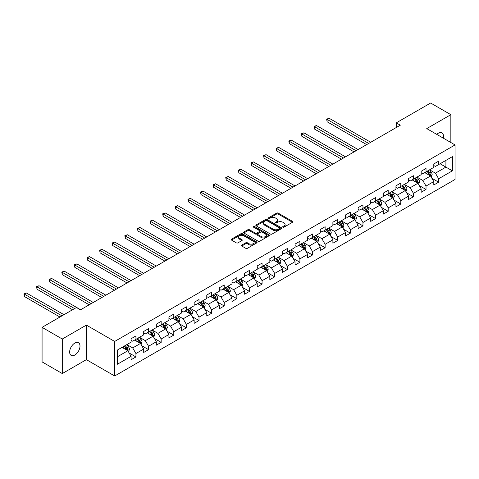 <?xml version="1.0" encoding="UTF-8"?>
<svg xmlns="http://www.w3.org/2000/svg" width="479" height="479" viewBox="0 0 479 479"><rect width="100%" height="100%" fill="white"/><g stroke="black" fill="none" stroke-linecap="round" stroke-linejoin="round"><path stroke-width="0.72" d="M282.945 227.142A0.784 0.455 0 0 0 284.059 227.142L292.489 222.274A1.12 0.647 0 0 0 292.819 221.819A1.12 0.647 0 0 0 292.489 221.358L278.203 213.113A1.12 0.647 0 0 0 276.617 213.113L268.186 217.981A0.784 0.455 0 0 0 267.959 218.298A0.784 0.455 0 0 0 268.186 218.622A0.784 0.455 0 0 0 269.3 218.622L270.39 217.993A3.593 2.072 0 0 1 275.467 217.993L276.658 218.681A3.593 2.072 0 0 1 277.706 220.142A3.593 2.072 0 0 1 276.658 221.609L275.569 222.244A0.784 0.455 0 0 0 275.335 222.561A0.784 0.455 0 0 0 275.569 222.885A0.784 0.455 0 0 0 276.676 222.885L277.766 222.25A3.593 2.072 0 0 1 282.849 222.25L284.035 222.939A3.593 2.072 0 0 1 285.089 224.406A3.593 2.072 0 0 1 284.035 225.872L282.945 226.501A0.784 0.455 0 0 0 282.718 226.824A0.784 0.455 0 0 0 282.945 227.142L282.945 226.501M74.82 355.029A7.317 4.227 120 0 0 79.598 348.58A7.317 4.227 120 0 0 78.478 342.713A7.317 4.227 120 0 0 74.82 343.078A7.317 4.227 120 0 0 70.042 349.526A7.317 4.227 120 0 0 71.161 355.388A7.317 4.227 120 0 0 74.82 355.029M443.255 138.12A7.317 4.227 120 0 0 441.973 132.851A7.317 4.227 120 0 0 438.315 133.216A7.317 4.227 120 0 0 436.77 134.377M241.781 245.092A1.12 0.647 0 0 0 241.452 245.553A1.12 0.647 0 0 0 241.781 246.008L245.787 248.326A1.12 0.647 0 0 0 247.374 248.326L256.738 242.919A1.12 0.647 0 0 0 257.067 242.458A1.12 0.647 0 0 0 256.738 242.003L242.452 233.752A1.12 0.647 0 0 0 240.865 233.752L231.501 239.159A1.12 0.647 0 0 0 231.171 239.62A1.12 0.647 0 0 0 231.501 240.075L236.345 242.871A1.12 0.647 0 0 0 237.931 242.871L241.937 240.554A1.12 0.647 0 0 0 242.266 240.099A1.12 0.647 0 0 0 241.937 239.638L239.536 238.255A3 1.73 0 0 1 238.656 237.027A3 1.73 0 0 1 240.512 235.428A3 1.73 0 0 1 243.781 235.806L253.187 241.23A3 1.73 0 0 1 254.068 242.458A3 1.73 0 0 1 252.211 244.056A3 1.73 0 0 1 248.942 243.685L247.374 242.781A1.12 0.647 0 0 0 245.787 242.781L241.781 245.092L241.781 246.008M86.382 325.103L62.288 339.018L42.074 327.349L42.074 361.89L62.288 373.56L86.382 359.645L114.679 375.985L114.679 341.443L86.382 325.103L86.382 359.645M450.847 142.502L450.847 114.685L426.753 128.594L455.05 144.933L114.679 341.443M450.847 114.685L430.633 103.015L396.271 122.852L396.271 127.522M42.074 327.349L76.436 307.506L80.478 309.841L400.318 125.187L396.271 122.852M270.467 234.075A1.12 0.647 0 0 0 272.054 234.075L281.418 228.669A1.12 0.647 0 0 0 281.748 228.208A1.12 0.647 0 0 0 281.418 227.753L267.132 219.502A1.12 0.647 0 0 0 265.546 219.502L256.181 224.908A1.12 0.647 0 0 0 255.852 225.369A1.12 0.647 0 0 0 256.181 225.825L270.467 234.075M253.756 227.315A0.784 0.455 0 0 1 254.559 227.423L269.066 235.8L259.714 241.2A1.12 0.647 0 0 1 258.127 241.2L243.841 232.95L243.841 232.034A1.12 0.647 0 0 0 243.512 232.495A1.12 0.647 0 0 0 243.841 232.95M243.841 232.034L247.853 229.722A1.12 0.647 0 0 1 249.439 229.722L255.229 233.063A1.12 0.647 0 0 0 256.816 233.063L259.474 231.531A1.12 0.647 0 0 0 259.804 231.076A1.12 0.647 0 0 0 259.474 230.615L253.445 227.13A0.784 0.455 0 0 1 253.217 226.812A0.784 0.455 0 0 1 253.702 226.393A0.784 0.455 0 0 1 254.559 226.489L269.078 234.878A1.12 0.647 0 0 1 269.408 235.333A1.12 0.647 0 0 1 269.078 235.794L269.078 234.878M114.679 375.985L455.05 179.475L455.05 144.933M129.192 353.041L135.94 356.939L135.94 353.532L143.7 349.053L143.7 352.46L148.556 349.658L148.556 346.251L156.316 341.772L156.316 345.179L161.166 342.377L161.166 338.97L168.925 334.486L168.925 337.899L173.781 335.096L173.781 331.69L181.541 327.205L181.541 330.612L186.391 327.816L186.391 324.409L194.151 319.924L194.151 323.331L199.001 320.535L199.001 317.122L206.766 312.643L206.766 316.05L211.616 313.248L211.616 309.841L219.376 305.363L219.376 308.769L224.226 305.967L224.226 302.56L231.992 298.082L231.992 301.489L236.842 298.686L236.842 295.28L244.601 290.801L244.601 294.208L249.451 291.406L249.451 287.999L257.211 283.514L257.211 286.927L262.067 284.125L262.067 280.718L269.827 276.233L269.827 279.64L274.677 276.844L274.677 273.437L282.436 268.953L282.436 272.359L287.292 269.563L287.292 266.15L295.052 261.672L295.052 265.079L299.902 262.276L299.902 258.87L307.662 254.391L307.662 257.798L312.512 254.996L312.512 251.589L320.277 247.11L320.277 250.517L325.127 247.715L325.127 244.308L332.887 239.829L332.887 243.236L337.737 240.434L337.737 237.027L345.503 232.543L345.503 235.955L350.353 233.153L350.353 229.746L358.112 225.262L358.112 228.669L362.962 225.872L362.962 222.466L370.728 217.981L370.728 221.388L375.578 218.592L375.578 215.179L383.338 210.7L383.338 214.107L388.188 211.305L388.188 207.898L395.947 203.419L395.947 206.826L400.803 204.024L400.803 200.617L408.563 196.139L408.563 199.545L413.413 196.743L413.413 193.336L421.173 188.858L421.173 192.265L426.023 189.462L426.023 186.056L433.788 181.571L433.788 184.984L438.638 182.182L438.638 178.775L452.38 170.835L452.38 156.645L445.913 160.381L445.913 167.105L452.38 170.835M135.94 356.939L131.09 359.741L131.09 356.334L117.349 364.268L117.349 350.077L131.09 342.144L131.09 338.737L135.94 335.935L135.94 339.342L143.7 334.863L143.7 331.456L148.556 328.654L148.556 332.061L156.316 327.582L156.316 324.175L161.166 321.373L161.166 324.78L168.925 320.301L168.925 316.888L173.781 314.092L173.781 317.499L181.541 313.015L181.541 309.608L186.391 306.811L186.391 310.218L194.151 305.734L194.151 302.327L199.001 299.525L199.001 302.932L206.766 298.453L206.766 295.046L211.616 292.244L211.616 295.651L219.376 291.172L219.376 287.765L224.226 284.963L224.226 288.37L231.992 283.891L231.992 280.484L236.842 277.682L236.842 281.089L244.601 276.611L244.601 273.204L249.451 270.401L249.451 273.808L257.211 269.33L257.211 265.917L262.067 263.121L262.067 266.528L269.827 262.043L269.827 258.636L274.677 255.84L274.677 259.247L282.436 254.762L282.436 251.355L287.292 248.553L287.292 251.96L295.052 247.481L295.052 244.074L299.902 241.272L299.902 244.679L307.662 240.201L307.662 236.794L312.512 233.992L312.512 237.398L320.277 232.92L320.277 229.513L325.127 226.711L325.127 230.118L332.887 225.639L332.887 222.232L337.737 219.43L337.737 222.837L345.503 218.352L345.503 214.945L350.353 212.149L350.353 215.556L358.112 211.071L358.112 207.664L362.962 204.862L362.962 208.275L370.728 203.791L370.728 200.384L375.578 197.582L375.578 200.988L383.338 196.51L383.338 193.103L388.188 190.301L388.188 193.708L395.947 189.229L395.947 185.822L400.803 183.02L400.803 186.427L408.563 181.948L408.563 178.541L413.413 175.739L413.413 179.146L421.173 174.667L421.173 171.26L426.023 168.458L426.023 171.865L433.788 167.381L433.788 163.974L438.638 161.178L438.638 164.584L452.38 156.645M134.647 340.09L140.467 343.449L132.707 347.934L126.887 344.569M131.09 340.276L132.707 341.21L135.94 339.342M132.707 347.934L135.94 353.532M140.467 343.449L143.7 349.053M147.263 332.809L153.082 336.168L145.323 340.653L139.497 337.288M143.7 332.995L145.323 333.929L148.556 332.061M145.323 340.653L148.556 346.251M153.082 336.168L156.316 341.772M159.872 325.528L165.692 328.887L157.932 333.366L152.112 330.007M156.316 325.714L157.932 326.648L161.166 324.78M157.932 333.366L161.166 338.97M165.692 328.887L168.925 334.486M172.482 318.248L178.308 321.607L170.542 326.085L164.722 322.726M168.925 318.433L170.542 319.367L173.781 317.499M170.542 326.085L173.781 331.69M178.308 321.607L181.541 327.205M185.098 310.961L190.917 314.326L183.158 318.804L177.338 315.445M181.541 311.152L183.158 312.08L186.391 310.218M183.158 318.804L186.391 324.409M190.917 314.326L194.151 319.924M197.707 303.68L203.533 307.045L195.767 311.524L189.947 308.165M194.151 303.866L195.767 304.8L199.001 302.932M195.767 311.524L199.001 317.122M203.533 307.045L206.766 312.643M210.323 296.399L216.143 299.758L208.383 304.243L202.563 300.878M206.766 296.585L208.383 297.519L211.616 295.651M208.383 304.243L211.616 309.841M216.143 299.758L219.376 305.363M222.933 289.118L228.752 292.477L220.993 296.962L215.173 293.597M219.376 289.304L220.993 290.238L224.226 288.37M220.993 296.962L224.226 302.56M228.752 292.477L231.992 298.082M235.548 281.838L241.368 285.197L233.608 289.681L227.782 286.316M231.992 282.023L233.608 282.957L236.842 281.089M233.608 289.681L236.842 295.28M241.368 285.197L244.601 290.801M248.158 274.557L253.978 277.916L246.218 282.394L240.398 279.035M244.601 274.742L246.218 275.676L249.451 273.808M246.218 282.394L249.451 287.999M253.978 277.916L257.211 283.514M260.774 267.276L266.593 270.635L258.834 275.114L253.008 271.755M257.211 267.462L258.834 268.396L262.067 266.528M258.834 275.114L262.067 280.718M266.593 270.635L269.827 276.233M273.383 259.989L279.203 263.354L271.443 267.833L265.623 264.474M269.827 260.181L271.443 261.109L274.677 259.247M271.443 267.833L274.677 273.437M279.203 263.354L282.436 268.953M285.993 252.708L291.819 256.073L284.053 260.552L278.233 257.193M282.436 252.894L284.053 253.828L287.292 251.96M284.053 260.552L287.292 266.15M291.819 256.073L295.052 261.672M298.609 245.428L304.428 248.787L296.669 253.271L290.849 249.906M295.052 245.613L296.669 246.547L299.902 244.679M296.669 253.271L299.902 258.87M304.428 248.787L307.662 254.391M311.218 238.147L317.044 241.506L309.278 245.99L303.458 242.625M307.662 238.332L309.278 239.266L312.512 237.398M309.278 245.99L312.512 251.589M317.044 241.506L320.277 247.11M323.834 230.866L329.654 234.225L321.894 238.704L316.074 235.345M320.277 231.052L321.894 231.986L325.127 230.118M321.894 238.704L325.127 244.308M329.654 234.225L332.887 239.829M336.444 223.585L342.263 226.944L334.504 231.423L328.684 228.064M332.887 223.771L334.504 224.705L337.737 222.837M334.504 231.423L337.737 237.027M342.263 226.944L345.503 232.543M349.059 216.298L354.879 219.663L347.119 224.142L341.293 220.783M345.503 216.49L347.119 217.424L350.353 215.556M347.119 224.142L350.353 229.746M354.879 219.663L358.112 225.262M361.669 209.018L367.489 212.383L359.729 216.861L353.909 213.502M358.112 209.209L359.729 210.137L362.962 208.275M359.729 216.861L362.962 222.466M367.489 212.383L370.728 217.981M374.285 201.737L380.104 205.096L372.345 209.58L366.519 206.221M370.728 201.922L372.345 202.857L375.578 200.988M372.345 209.58L375.578 215.179M380.104 205.096L383.338 210.7M386.894 194.456L392.714 197.815L384.954 202.3L379.134 198.935M383.338 194.642L384.954 195.576L388.188 193.708M384.954 202.3L388.188 207.898M392.714 197.815L395.947 203.419M399.51 187.175L405.33 190.534L397.564 195.019L391.744 191.654M395.947 187.361L397.564 188.295L400.803 186.427M397.564 195.019L400.803 200.617M405.33 190.534L408.563 196.139M412.12 179.894L417.939 183.253L410.18 187.732L404.36 184.373M408.563 180.08L410.18 181.014L413.413 179.146M410.18 187.732L413.413 193.336M417.939 183.253L421.173 188.858M424.729 172.614L430.555 175.973L422.789 180.451L416.969 177.092M421.173 172.799L422.789 173.733L426.023 171.865M422.789 180.451L426.023 186.056M430.555 175.973L433.788 181.571M440.093 163.74L445.913 167.105L435.405 173.17L429.585 169.811M433.788 165.518L435.405 166.453L438.638 164.584M435.405 173.17L438.638 178.775M62.288 339.018L62.288 373.56M117.349 356.801L127.857 350.73L122.037 347.371M127.857 350.73L131.09 356.334M431.884 178.284L438.638 182.182M419.275 185.565L426.023 189.462M406.665 192.845L413.413 196.743M394.049 200.126L400.803 204.024M381.44 207.407L388.188 211.305M368.824 214.694L375.578 218.592M356.214 221.975L362.962 225.872M343.599 229.255L350.353 233.153M330.989 236.536L337.737 240.434M318.373 243.817L325.127 247.715M305.764 251.098L312.512 254.996M293.154 258.379L299.902 262.276M280.538 265.665L287.292 269.563M267.929 272.946L274.677 276.844M255.313 280.227L262.067 284.125M242.703 287.508L249.451 291.406M230.088 294.789L236.842 298.686M217.478 302.069L224.226 305.967M204.862 309.35L211.616 313.248M192.253 316.637L199.001 320.535M179.637 323.918L186.391 327.816M167.027 331.199L173.781 335.096M154.418 338.479L161.166 342.377M141.802 345.76L148.556 349.658M283.263 227.256L284.035 226.806A3.593 2.072 0 0 0 285.089 225.34L285.089 224.406M277.706 220.142L277.706 221.076A3.593 2.072 0 0 1 276.658 222.543L275.88 222.992M292.471 222.286L278.203 214.047A1.12 0.647 0 0 0 276.617 214.047L268.497 218.735M281.418 227.753L281.418 228.669L267.132 220.436A1.12 0.647 0 0 0 265.546 220.436L256.199 225.837M279.437 228.531A0.784 0.455 0 0 0 279.664 228.208A0.784 0.455 0 0 0 279.437 227.89L266.899 220.651A0.784 0.455 0 0 0 265.785 220.651L264.636 221.316A3.593 2.072 0 0 0 263.582 222.777A3.593 2.072 0 0 0 264.636 224.244L273.204 229.196A3.593 2.072 0 0 0 278.287 229.196L279.437 228.531L279.437 229.465A0.784 0.455 0 0 0 279.664 229.142L279.664 228.208M263.582 222.777L263.582 223.711A3.593 2.072 0 0 0 264.636 225.178L264.636 224.244M279.437 229.465L278.287 230.13A3.593 2.072 0 0 1 273.204 230.13L264.636 225.178M243.859 232.962L247.853 230.656L247.853 229.722M259.804 231.076L259.804 232.004A1.12 0.647 0 0 1 259.474 232.465L256.816 233.997A1.12 0.647 0 0 1 255.229 233.997L249.439 230.656A1.12 0.647 0 0 0 247.853 230.656M261.241 236.536A3 1.73 0 0 0 264.516 236.913A3 1.73 0 0 0 266.366 235.309A3 1.73 0 0 0 265.486 234.087L262.175 232.171A1.12 0.647 0 0 0 260.588 232.171L257.93 233.704A1.12 0.647 0 0 0 257.6 234.165A1.12 0.647 0 0 0 257.93 234.626L261.241 236.536L261.241 237.47A3 1.73 0 0 0 264.516 237.847A3 1.73 0 0 0 266.366 236.243L266.366 235.309M257.6 234.165L257.6 235.099A1.12 0.647 0 0 0 257.93 235.554L257.93 234.626M261.241 237.47L257.93 235.554M254.068 242.458L254.068 243.392A3 1.73 0 0 1 252.211 244.991A3 1.73 0 0 1 248.942 244.619L247.374 243.715A1.12 0.647 0 0 0 245.787 243.715L241.793 246.02M238.656 237.027L238.656 237.961A3 1.73 0 0 0 239.536 239.189L239.536 238.255M241.925 240.566L239.536 239.189M256.726 242.925L242.452 234.686A1.12 0.647 0 0 0 240.865 234.686L231.519 240.087M431.19 177.08L432.154 174.655A3.03 1.748 -120 0 0 431.184 172.075L429.519 169.847M426.609 173.697L425.478 172.183M370.722 142.269L329.115 118.247L327.091 119.415L327.091 121.75L366.68 144.604M430.082 175.703L430.519 174.787A3.03 1.748 -120 0 0 429.651 172.961L427.981 170.734M427.22 171.171L429.076 173.643A1.545 0.892 60 0 1 429.352 174.111L430.519 174.787M427.011 171.296L428.681 173.524A3.03 1.748 60 0 1 429.549 175.344M327.091 121.75L326.648 119.157L368.704 143.437M326.648 119.157L329.115 118.247M418.58 184.361L419.538 181.936A3.03 1.748 -120 0 0 418.574 179.356L416.904 177.128M413.994 180.978L412.862 179.463M358.112 149.55L316.499 125.528L314.481 126.695L314.481 129.031L354.071 151.885M417.472 182.984L417.904 182.068A3.03 1.748 -120 0 0 417.035 180.242L415.371 178.014M414.61 178.457L416.461 180.924A1.545 0.892 60 0 1 416.742 181.397L417.904 182.068M414.401 178.577L416.065 180.805A3.03 1.748 60 0 1 416.934 182.625M314.481 129.031L314.032 126.438L356.089 150.717M314.032 126.438L316.499 125.528M405.964 191.642L406.928 189.217A3.03 1.748 -120 0 0 405.964 186.636L404.294 184.409M401.384 188.259L400.252 186.744M345.503 156.837L303.89 132.809L301.866 133.976L301.866 136.311L341.455 159.166M404.857 190.265L405.294 189.349A3.03 1.748 -120 0 0 404.426 187.529L402.755 185.301M402.001 185.738L403.851 188.205A1.545 0.892 60 0 1 404.132 188.678L405.294 189.349M401.785 185.858L403.456 188.085A3.03 1.748 60 0 1 404.324 189.906M301.866 136.311L301.423 133.719L343.479 158.004M301.423 133.719L303.89 132.809M393.355 198.923L394.319 196.498A3.03 1.748 -120 0 0 393.349 193.923L391.678 191.696M388.774 195.54L387.637 194.025M332.887 164.117L291.274 140.09L289.256 141.257L289.256 143.592L328.845 166.453M392.247 197.546L392.678 196.629A3.03 1.748 -120 0 0 391.816 194.809L390.146 192.582M389.385 193.019L391.235 195.492A1.545 0.892 60 0 1 391.517 195.959L392.678 196.629M389.176 193.139L390.846 195.366A3.03 1.748 60 0 1 391.708 197.192M289.256 143.592L288.807 141L330.869 165.285M288.807 141L291.274 140.09M380.745 206.204L381.703 203.785A3.03 1.748 -120 0 0 380.739 201.204L379.069 198.977M376.159 202.821L375.027 201.306M320.277 171.398L278.664 147.37L276.64 148.538L276.64 150.873L316.236 173.733M379.637 204.826L380.069 203.91A3.03 1.748 -120 0 0 379.2 202.09L377.53 199.863M376.775 200.3L378.626 202.773A1.545 0.892 60 0 1 378.907 203.24L380.069 203.91M376.56 200.42L378.23 202.647A3.03 1.748 60 0 1 379.099 204.473M276.64 150.873L276.197 148.28L318.254 172.566M276.197 148.28L278.664 147.37M368.129 213.484L369.093 211.065A3.03 1.748 -120 0 0 368.123 208.485L366.459 206.257M363.549 210.101L362.411 208.593M307.662 178.679L266.049 154.657L264.031 155.819L264.031 158.154L303.62 181.014M367.022 212.107L367.453 211.191A3.03 1.748 -120 0 0 366.591 209.371L364.92 207.144M364.16 207.581L366.01 210.053A1.545 0.892 60 0 1 366.291 210.521L367.453 211.191M363.95 207.706L365.621 209.934A3.03 1.748 60 0 1 366.483 211.754M264.031 158.154L263.588 155.567L305.644 179.847M263.588 155.567L266.049 154.657M355.52 220.771L356.478 218.346A3.03 1.748 -120 0 0 355.514 215.766L353.843 213.538M350.933 217.382L349.802 215.873M295.052 185.96L253.439 161.938L251.415 163.105L251.415 165.435L291.01 188.295M354.412 219.394L354.843 218.472A3.03 1.748 -120 0 0 353.975 216.652L352.31 214.424M351.55 214.861L353.4 217.334A1.545 0.892 60 0 1 353.682 217.801L354.843 218.472M351.335 214.987L353.005 217.215A3.03 1.748 60 0 1 353.873 219.035M251.415 165.435L250.972 162.848L293.028 187.127M250.972 162.848L253.439 161.938M342.904 228.052L343.868 225.627A3.03 1.748 -120 0 0 342.898 223.046L341.234 220.819M338.324 224.669L337.186 223.154M282.436 193.241L240.823 169.219L238.805 170.386L238.805 172.721L278.395 195.576M341.796 226.675L342.234 225.759A3.03 1.748 -120 0 0 341.365 223.933L339.695 221.705M338.934 222.142L340.785 224.615A1.545 0.892 60 0 1 341.066 225.082L342.234 225.759M338.725 222.268L340.395 224.495A3.03 1.748 60 0 1 341.264 226.316M238.805 172.721L238.362 170.129L280.419 194.408M238.362 170.129L240.823 169.219M330.294 235.333L331.252 232.908A3.03 1.748 -120 0 0 330.288 230.327L328.618 228.1M325.708 231.95L324.576 230.435M269.827 200.521L228.214 176.5L226.19 177.667L226.19 180.002L265.785 202.857M329.187 233.956L329.618 233.039A3.03 1.748 -120 0 0 328.75 231.213L327.085 228.986M326.325 229.429L328.175 231.896A1.545 0.892 60 0 1 328.456 232.369L329.618 233.039M326.115 229.549L327.78 231.776A3.03 1.748 60 0 1 328.648 233.596M226.19 180.002L225.747 177.41L267.803 201.689M225.747 177.41L228.214 176.5M317.679 242.613L318.643 240.189A3.03 1.748 -120 0 0 317.673 237.608L316.008 235.381M313.098 239.231L311.967 237.716M257.211 207.808L215.604 183.78L213.58 184.948L213.58 187.283L253.169 210.137M316.571 241.236L317.008 240.32A3.03 1.748 -120 0 0 316.14 238.5L314.469 236.273M313.709 236.71L315.565 239.177A1.545 0.892 60 0 1 315.841 239.65L317.008 240.32M313.5 236.83L315.17 239.057A3.03 1.748 60 0 1 316.038 240.877M213.58 187.283L213.137 184.69L255.193 208.976M213.137 184.69L215.604 183.78M305.069 249.894L306.027 247.475A3.03 1.748 -120 0 0 305.063 244.895L303.393 242.667M300.483 246.511L299.351 244.997M244.601 215.089L202.988 191.061L200.97 192.229L200.97 194.564L240.56 217.424M303.961 248.517L304.393 247.601A3.03 1.748 -120 0 0 303.524 245.781L301.86 243.554M301.099 243.991L302.95 246.463A1.545 0.892 60 0 1 303.231 246.93L304.393 247.601M300.89 244.11L302.554 246.338A3.03 1.748 60 0 1 303.423 248.164M200.97 194.564L200.521 191.971L242.578 216.257M200.521 191.971L202.988 191.061M292.453 257.175L293.417 254.756A3.03 1.748 -120 0 0 292.453 252.176L290.783 249.948M287.873 253.792L286.741 252.283M231.992 222.37L190.379 198.342L188.355 199.509L188.355 201.845L227.944 224.705M291.346 255.798L291.783 254.882A3.03 1.748 -120 0 0 290.915 253.062L289.244 250.834M288.484 251.271L290.34 253.744A1.545 0.892 60 0 1 290.621 254.211L291.783 254.882M288.274 251.391L289.945 253.619A3.03 1.748 60 0 1 290.813 255.445M188.355 201.845L187.912 199.252L229.968 223.537M187.912 199.252L190.379 198.342M279.844 264.456L280.808 262.037A3.03 1.748 -120 0 0 279.838 259.456L278.167 257.229M275.263 261.073L274.126 259.564M219.376 229.651L177.763 205.629L175.745 206.79L175.745 209.125L215.334 231.986M278.736 263.079L279.167 262.163A3.03 1.748 -120 0 0 278.305 260.342L276.634 258.115M275.874 258.552L277.724 261.025A1.545 0.892 60 0 1 278.006 261.492L279.167 262.163M275.664 258.678L277.329 260.905A3.03 1.748 60 0 1 278.197 262.726M175.745 209.125L175.296 206.539L217.358 230.818M175.296 206.539L177.763 205.629M267.228 271.743L268.192 269.318A3.03 1.748 -120 0 0 267.228 266.737L265.558 264.51M262.648 268.36L261.516 266.845M206.766 236.931L165.153 212.91L163.129 214.077L163.129 216.406L202.719 239.266M266.12 270.366L266.558 269.449A3.03 1.748 -120 0 0 265.689 267.623L264.019 265.396M263.264 265.833L265.115 268.306A1.545 0.892 60 0 1 265.396 268.773L266.558 269.449M263.049 265.959L264.719 268.186A3.03 1.748 60 0 1 265.588 270.006M163.129 216.406L162.686 213.82L204.743 238.099M162.686 213.82L165.153 212.91M254.618 279.023L255.582 276.599A3.03 1.748 -120 0 0 254.612 274.018L252.942 271.791M250.038 275.641L248.9 274.126M194.151 244.212L152.538 220.19L150.52 221.358L150.52 223.693L190.109 246.547M253.511 277.646L253.942 276.73A3.03 1.748 -120 0 0 253.08 274.904L251.409 272.677M250.649 273.114L252.499 275.587A1.545 0.892 60 0 1 252.78 276.054L253.942 276.73M250.439 273.24L252.11 275.467A3.03 1.748 60 0 1 252.972 277.287M150.52 223.693L150.071 221.1L192.133 245.38M150.071 221.1L152.538 220.19M242.009 286.304L242.967 283.879A3.03 1.748 -120 0 0 242.003 281.299L240.332 279.071M237.422 282.921L236.291 281.407M181.541 251.499L139.928 227.471L137.904 228.639L137.904 230.974L177.499 253.828M240.901 284.927L241.332 284.011A3.03 1.748 -120 0 0 240.464 282.185L238.793 279.958M238.039 280.401L239.889 282.867A1.545 0.892 60 0 1 240.171 283.34L241.332 284.011M237.823 280.52L239.494 282.748A3.03 1.748 60 0 1 240.362 284.568M137.904 230.974L137.461 228.381L179.517 252.661M137.461 228.381L139.928 227.471M229.393 293.585L230.357 291.16A3.03 1.748 -120 0 0 229.387 288.58L227.723 286.352M224.813 290.202L223.675 288.687M168.925 258.78L127.312 234.752L125.294 235.919L125.294 238.255L164.884 261.109M228.285 292.208L228.722 291.292A3.03 1.748 -120 0 0 227.854 289.472L226.184 287.244M225.423 287.681L227.274 290.148A1.545 0.892 60 0 1 227.555 290.621L228.722 291.292M225.214 287.801L226.884 290.029A3.03 1.748 60 0 1 227.753 291.855M125.294 238.255L124.851 235.662L166.908 259.947M124.851 235.662L127.312 234.752M216.783 300.866L217.741 298.447A3.03 1.748 -120 0 0 216.777 295.866L215.107 293.639M212.197 297.483L211.065 295.968M156.316 266.061L114.703 242.033L112.679 243.2L112.679 245.535L152.274 268.396M215.676 299.489L216.107 298.573A3.03 1.748 -120 0 0 215.239 296.752L213.574 294.525M212.814 294.962L214.664 297.435A1.545 0.892 60 0 1 214.945 297.902L216.107 298.573M212.604 295.082L214.269 297.309A3.03 1.748 60 0 1 215.137 299.136M112.679 245.535L112.236 242.943L154.292 267.228M112.236 242.943L114.703 242.033M204.168 308.147L205.132 305.728A3.03 1.748 -120 0 0 204.162 303.147L202.497 300.92M199.587 304.764L198.456 303.255M143.7 273.341L102.093 249.314L100.069 250.481L100.069 252.816L139.658 275.676M203.06 306.77L203.497 305.853A3.03 1.748 -120 0 0 202.629 304.033L200.958 301.806M200.198 302.243L202.054 304.716A1.545 0.892 60 0 1 202.33 305.183L203.497 305.853M199.988 302.363L201.659 304.59A3.03 1.748 60 0 1 202.527 306.416M100.069 252.816L99.626 250.224L141.682 274.509M99.626 250.224L102.093 249.314M191.558 315.427L192.516 313.009A3.03 1.748 -120 0 0 191.552 310.428L189.882 308.201M186.972 312.045L185.84 310.536M131.09 280.622L89.477 256.6L87.459 257.768L87.459 260.097L127.049 282.957M190.45 314.05L190.882 313.134A3.03 1.748 -120 0 0 190.013 311.314L188.349 309.087M187.588 309.524L189.439 311.997A1.545 0.892 60 0 1 189.72 312.464L190.882 313.134M187.379 309.65L189.043 311.877A3.03 1.748 60 0 1 189.912 313.697M87.459 260.097L87.01 257.51L129.067 281.79M87.01 257.51L89.477 256.6M178.942 322.714L179.906 320.289A3.03 1.748 -120 0 0 178.936 317.709L177.272 315.481M174.362 319.331L173.23 317.816M118.481 287.903L76.868 263.881L74.844 265.049L74.844 267.378L114.433 290.238M177.835 321.337L178.272 320.421A3.03 1.748 -120 0 0 177.404 318.595L175.733 316.368M174.973 316.805L176.829 319.277A1.545 0.892 60 0 1 177.104 319.744L178.272 320.421M174.763 316.93L176.434 319.158A3.03 1.748 60 0 1 177.302 320.978M74.844 267.378L74.401 264.791L116.457 289.071M74.401 264.791L76.868 263.881M166.333 329.995L167.297 327.57A3.03 1.748 -120 0 0 166.327 324.99L164.656 322.762M161.752 326.612L160.615 325.097M105.865 295.184L64.252 271.162L62.234 272.329L62.234 274.665L101.823 297.519M165.225 328.618L165.656 327.702A3.03 1.748 -120 0 0 164.788 325.876L163.123 323.648M162.363 324.085L164.213 326.558A1.545 0.892 60 0 1 164.495 327.031L165.656 327.702M162.153 324.211L163.818 326.439A3.03 1.748 60 0 1 164.686 328.259M62.234 274.665L61.785 272.072L103.841 296.351M61.785 272.072L64.252 271.162M153.717 337.276L154.681 334.851A3.03 1.748 -120 0 0 153.717 332.27L152.047 330.043M149.137 333.893L148.005 332.378M93.255 302.471L51.642 278.443L49.618 279.61L49.618 281.945L89.208 304.8M152.609 335.899L153.046 334.983A3.03 1.748 -120 0 0 152.178 333.156L150.508 330.929M149.753 331.372L151.603 333.839A1.545 0.892 60 0 1 151.885 334.312L153.046 334.983M149.538 331.492L151.208 333.719A3.03 1.748 60 0 1 152.077 335.539M49.618 281.945L49.175 279.353L91.232 303.632M49.175 279.353L51.642 278.443M141.107 344.557L142.071 342.132A3.03 1.748 -120 0 0 141.101 339.551L139.431 337.324M136.527 341.174L135.389 339.659M80.64 309.751L39.027 285.724L37.009 286.891L37.009 289.226L72.557 309.751M140 343.18L140.431 342.263A3.03 1.748 -120 0 0 139.569 340.443L137.898 338.216M137.138 338.653L138.988 341.126A1.545 0.892 60 0 1 139.269 341.593L140.431 342.263M136.928 338.773L138.599 341A3.03 1.748 60 0 1 139.461 342.826M37.009 289.226L36.56 286.634L74.574 308.584M36.56 286.634L39.027 285.724M128.498 351.837L129.456 349.419A3.03 1.748 -120 0 0 128.492 346.838L126.821 344.611M123.911 348.455L122.78 346.94M63.988 314.697L26.417 293.004L24.393 294.172L24.393 296.507L59.941 317.032M127.39 350.46L127.821 349.544A3.03 1.748 -120 0 0 126.953 347.724L125.282 345.497M124.528 345.934L126.378 348.407A1.545 0.892 60 0 1 126.66 348.874L127.821 349.544M124.312 346.054L125.983 348.281A3.03 1.748 60 0 1 126.851 350.107M24.393 296.507L23.95 293.914L61.965 315.865M23.95 293.914L26.417 293.004M284.035 226.806L284.035 225.872M275.569 222.885L275.569 222.244M276.658 222.543L276.658 221.609M268.186 218.622L268.186 217.981M276.617 214.047L276.617 213.113M278.203 214.047L278.203 213.113M292.489 222.274L292.489 221.358M256.181 225.825L256.181 224.908M265.546 220.436L265.546 219.502M267.132 220.436L267.132 219.502M273.204 230.13L273.204 229.196M278.287 230.13L278.287 229.196M249.439 230.656L249.439 229.722M255.229 233.997L255.229 233.063M256.816 233.997L256.816 233.063M259.474 232.465L259.474 231.531M254.559 227.423L254.559 226.489M245.787 243.715L245.787 242.781M247.374 243.715L247.374 242.781M248.942 244.619L248.942 243.685M241.937 240.554L241.937 239.638M231.501 240.075L231.501 239.159M240.865 234.686L240.865 233.752M242.452 234.686L242.452 233.752M256.738 242.919L256.738 242.003M430.256 175.799L432.136 174.715M429.651 172.961L431.184 172.075M427.496 174.206L428.681 173.524M417.64 183.08L419.52 181.996M417.035 180.242L418.574 179.356M414.88 181.487L416.065 180.805M405.03 190.361L406.911 189.277M404.426 187.529L405.964 186.636M402.27 188.768L403.456 188.085M392.415 197.647L394.295 196.558M391.816 194.809L393.349 193.923M389.661 196.055L390.846 195.366M379.805 204.928L381.685 203.838M379.2 202.09L380.739 201.204M377.045 203.336L378.23 202.647M367.189 212.209L369.07 211.125M366.591 209.371L368.123 208.485M364.435 210.616L365.621 209.934M354.58 219.49L356.46 218.406M353.975 216.652L355.514 215.766M351.82 217.897L353.005 217.215M341.97 226.771L343.844 225.687M341.365 223.933L342.898 223.046M339.21 225.178L340.395 224.495M329.354 234.051L331.234 232.968M328.75 231.213L330.288 230.327M326.594 232.459L327.78 231.776M316.745 241.332L318.625 240.248M316.14 238.5L317.673 237.608M313.984 239.739L315.17 239.057M304.129 248.619L306.009 247.529M303.524 245.781L305.063 244.895M301.369 247.026L302.554 246.338M291.519 255.9L293.399 254.81M290.915 253.062L292.453 252.176M288.759 254.307L289.945 253.619M278.904 263.181L280.784 262.097M278.305 260.342L279.838 259.456M276.149 261.588L277.329 260.905M266.294 270.461L268.174 269.378M265.689 267.623L267.228 266.737M263.534 268.869L264.719 268.186M253.678 277.742L255.558 276.658M253.08 274.904L254.612 274.018M250.924 276.149L252.11 275.467M241.069 285.023L242.949 283.939M240.464 282.185L242.003 281.299M238.308 283.43L239.494 282.748M228.459 292.304L230.333 291.22M227.854 289.472L229.387 288.58M225.699 290.711L226.884 290.029M215.843 299.591L217.723 298.501M215.239 296.752L216.777 295.866M213.083 297.998L214.269 297.309M203.234 306.871L205.114 305.782M202.629 304.033L204.162 303.147M200.473 305.279L201.659 304.59M190.618 314.152L192.498 313.068M190.013 311.314L191.552 310.428M187.858 312.559L189.043 311.877M178.008 321.433L179.888 320.349M177.404 318.595L178.936 317.709M175.248 319.84L176.434 319.158M165.393 328.714L167.273 327.63M164.788 325.876L166.327 324.99M162.638 327.121L163.818 326.439M152.783 335.995L154.663 334.911M152.178 333.156L153.717 332.27M150.023 334.402L151.208 333.719M140.167 343.275L142.047 342.192M139.569 340.443L141.101 339.551M137.413 341.683L138.599 341M127.558 350.562L129.438 349.472M126.953 347.724L128.492 346.838M124.797 348.969L125.983 348.281"/></g></svg>
